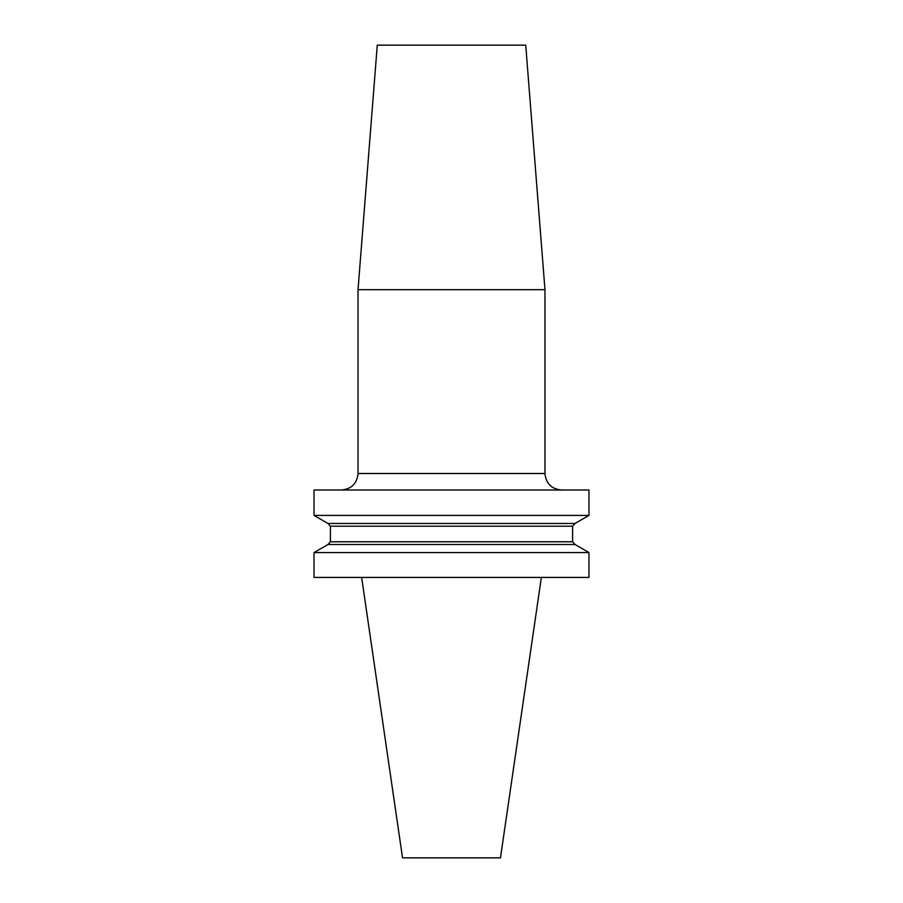 <?xml version="1.0" encoding="UTF-8"?>
<svg xmlns="http://www.w3.org/2000/svg" width="903" height="903" viewBox="0 0 903 903"><rect width="100%" height="100%" fill="white"/><g stroke="black" fill="none" stroke-linecap="round" stroke-linejoin="round"><path stroke-width="1.35" d="M588.97 552.557L588.97 577.423L314.03 577.423L314.03 552.557L588.97 552.557L575.019 544.498L327.981 544.498L314.03 552.557M588.97 489.99L314.03 489.99L314.03 515.41L588.97 515.41L588.97 489.99M358.028 289.682L377.273 45.15L525.727 45.15L544.972 289.682L358.028 289.682L358.028 473.499L544.972 473.499C545.954 483.511 551.451 489.008 561.474 489.99M588.97 515.41L575.019 523.469L327.981 523.469L314.03 515.41M541.36 577.423L500.465 857.85L402.535 857.85L361.64 577.423M327.981 523.469L330.396 526.189L572.604 526.189L575.019 523.469M330.396 526.189L330.396 541.766L572.604 541.766L572.604 526.189M358.028 473.499C357.046 483.511 351.549 489.008 341.526 489.99M330.396 541.766L327.981 544.498M572.604 541.766L575.019 544.498M544.972 473.499L544.972 289.682"/></g></svg>
